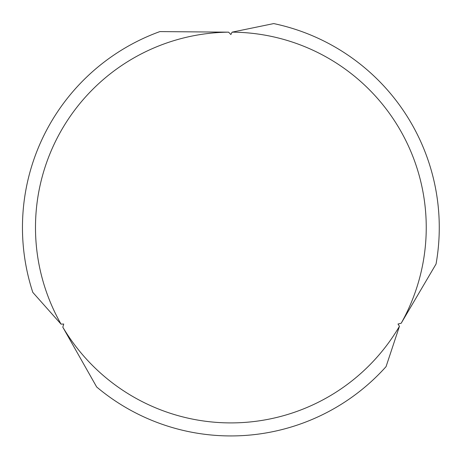 <?xml version="1.0" encoding="UTF-8"?>
<svg xmlns="http://www.w3.org/2000/svg" width="459" height="459" viewBox="0 0 459 459"><rect width="100%" height="100%" fill="white"/><g stroke="black" fill="none" stroke-linecap="round" stroke-linejoin="round"><path stroke-width="0.69" d="M159.881 31.585A208.403 208.403 0 0 0 32.807 292.383L61.047 324.14A195.379 195.379 0 0 1 228.599 32.164L159.881 31.585M61.047 324.14L63.732 324.025L62.808 327.175L96.665 386.977A208.403 208.403 0 0 0 386.059 366.626L399.445 326.292A195.379 195.379 0 0 1 62.808 327.175M232.111 32.153L273.73 23.581A208.403 208.403 0 0 1 436.05 264.023L401.189 323.251A195.379 195.379 0 0 0 232.111 32.153L230.866 34.54L228.599 32.164M399.445 326.292L397.999 324.025L401.189 323.251"/></g></svg>
